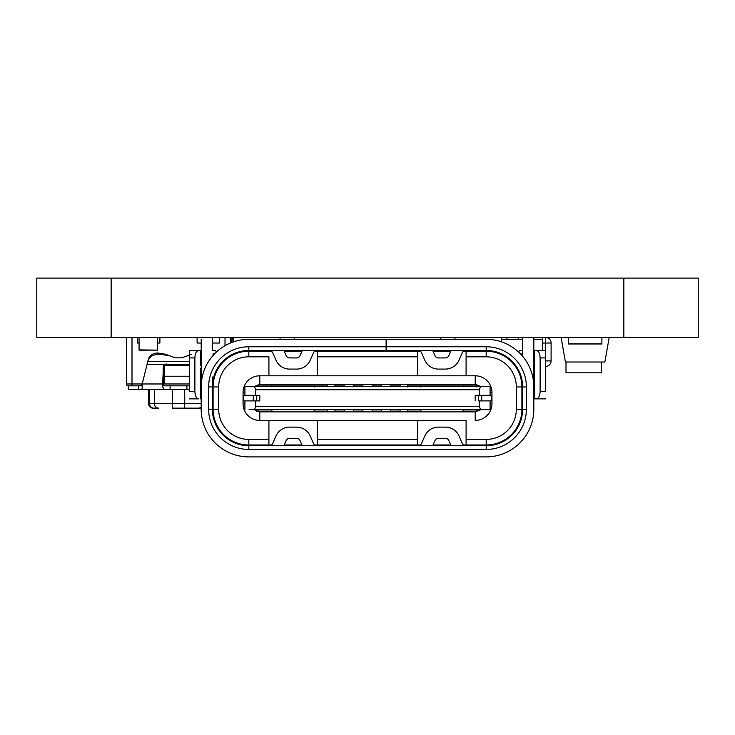 <?xml version="1.0" encoding="UTF-8"?>
<svg xmlns="http://www.w3.org/2000/svg" width="735" height="735" viewBox="0 0 735 735"><rect width="100%" height="100%" fill="white"/><g stroke="black" fill="none" stroke-linecap="round" stroke-linejoin="round"><path stroke-width="1.1" d="M698.25 278.106L36.75 278.106L36.75 337.466L698.25 337.466L698.25 278.106L698.25 337.466M609.196 337.466L604.868 362.015L565.426 362.015L561.099 337.466M568.403 337.466L568.403 343.815L601.891 343.815L601.891 337.466L601.891 343.971L568.403 343.971M545.526 337.466A5.577 5.577 90 0 1 551.103 343.043L551.103 360.903A5.577 5.577 90 0 1 545.71 366.48A5.577 5.577 90 0 0 551.103 360.903L551.103 343.043A5.577 5.577 90 0 0 545.526 337.466L545.526 343.043L542.568 343.043M157.667 349.869L157.667 337.466L157.667 350.145L139.062 350.145L157.667 350.145L157.667 337.466L157.667 350.145L139.062 349.869L139.062 337.466M157.667 349.401L157.667 349.961L157.667 349.401M163.216 368.593L163.216 383.973L189.29 383.973M164.548 383.973L164.548 376.237L189.29 376.237M164.548 376.237L164.548 365.681L189.29 365.681M197.109 337.466L197.109 343.043L201.197 343.043M216.54 351.936L215.337 350.485L212.36 350.485L212.36 343.043L219.425 343.043L219.425 337.466L219.425 343.043M137.583 337.466L137.583 343.043L139.062 343.043M157.667 343.043L159.899 343.043L159.899 337.466L159.899 343.043M189.29 355.207L181.655 357.826L175.353 357.826L169.822 355.832L162.242 354.573L156.996 354.573C152.264 354.876 149.223 357.072 147.864 361.151L142.195 383.973L162.646 383.973L163.519 365.451A1.883 1.883 90 0 1 163.896 364.496L166.34 364L167.185 364.496A7.442 7.442 -90 0 0 170.842 365.451L186.166 365.451A7.442 7.442 -90 0 0 189.29 364.762M162.242 354.573L157.832 352.993L156.996 354.573M148.259 359.562L147.864 361.151L148.259 359.562C149.618 355.483 152.659 353.296 157.391 352.993M157.832 352.993L165.412 354.242L169.822 355.832L165.412 354.242M138.474 389.55L138.474 385.829L140.808 385.829L142.195 383.973L142.195 388.741L140.808 389.55L128.34 389.55L128.276 385.829A1.856 1.856 90 0 1 126.42 383.973L142.195 383.973M138.474 385.829L128.276 385.829M163.216 383.973L164.346 385.829L170.088 385.829L170.088 389.55L141.589 389.486M189.29 389.55L186.92 389.55L186.92 385.829L189.29 385.829L162.646 385.829M186.92 389.55L170.088 389.55M162.646 383.973L162.646 386.932L164.346 389.55M187.186 355.832L191.596 354.242L187.186 355.832M142.195 385.829L142.195 388.741L142.195 385.829L131.997 385.829L131.997 337.466M153.891 408.155L158.631 408.155A4.465 4.309 -90 0 1 154.322 403.69L148.553 403.69A4.465 4.465 -90 0 0 153.018 408.155L153.891 408.155A4.465 4.309 -90 0 1 149.572 403.69L149.572 389.55M230.588 337.466L230.588 342.951L230.588 337.466M126.42 337.466L126.42 383.973L126.42 337.466M172.293 408.155L201.197 408.155L172.293 408.155L172.293 389.55M566.005 362.015L566.005 372.81L601.313 372.81L601.313 362.015M493.626 351.256L485.357 350.485A3.592 3.592 116.6 0 1 486.368 351.229L478.935 351.229A3.592 3.592 116.6 0 1 479.946 350.485L478.742 350.485M200.453 368.456L200.453 398.857L200.453 383.973L201.197 383.973L200.453 383.973L200.453 389.55L200.453 380.886M481.728 395.32L491.954 395.32L491.954 400.897L481.728 400.897L481.728 395.32L475.214 395.32L475.214 400.897L475.214 395.32M427.035 456.894L469.812 456.894M273.034 411.131L256.708 411.131M289.599 369.089L296.591 369.089A14.884 14.884 -63.4 0 0 310.216 360.196L313.505 352.708A3.721 3.721 116.6 0 1 316.914 350.485L302.296 350.485L299.999 355.703A3.721 3.721 116.6 0 1 296.591 357.927L289.599 357.927A3.721 3.721 116.6 0 1 286.191 355.703L283.894 350.485L269.276 350.485A3.721 3.721 116.6 0 1 272.676 352.708L275.974 360.196A14.884 14.884 -63.4 0 0 289.599 369.089L296.591 369.089A14.884 14.884 -63.4 0 0 310.216 360.196L313.505 352.708A3.721 3.721 -63.4 0 1 314.681 351.229L317.281 351.229L317.281 356.815L417.728 356.815L417.728 351.229L417.728 375.787L417.728 356.815M317.281 351.229L420.328 351.229M218.681 428.441L218.681 429.791A36.465 36.465 -63.4 0 0 222.209 434.201L223.238 434.201M316.895 456.894A14.884 14.884 -63.4 0 0 316.914 456.894L269.276 456.894A14.884 14.884 -63.4 0 0 269.286 456.894M248.816 449.452A40.177 40.177 116.6 0 1 208.639 409.266L208.639 386.95A40.177 40.177 116.6 0 1 248.816 346.764L386.105 346.764L386.105 339.322L248.816 339.322A47.619 47.619 -63.4 0 0 201.197 386.95L201.197 409.266A47.619 47.619 116.6 0 0 248.816 456.894L486.184 456.894A47.619 47.619 -63.4 0 0 533.812 409.266L533.812 386.95A47.619 47.619 -63.4 0 0 486.184 339.322L386.481 339.322L386.481 346.764L486.184 346.764A40.177 40.177 116.6 0 1 526.37 386.95L526.37 409.266A40.177 40.177 116.6 0 1 486.184 449.452L248.816 449.452L248.816 445.732L486.184 445.732A36.465 36.465 -63.4 0 0 522.649 409.266L526.37 409.266M459.035 360.196L462.324 352.708L459.035 360.196A14.884 14.884 116.6 0 1 445.41 369.089A14.884 14.884 -63.4 0 0 459.035 360.196M420.466 386.941L420.521 385.085L420.521 386.573L420.521 385.085L476.326 385.085L476.326 386.573L480.8 386.564L475.214 384.341L475.214 375.787A16.74 16.74 116.6 0 1 491.954 392.527A16.74 16.74 -63.4 0 0 475.214 375.787L259.795 375.787A16.74 16.74 116.6 0 0 243.055 392.527L243.055 395.32L248.843 395.32M248.843 400.897L243.055 400.897L243.055 403.69A16.74 16.74 116.6 0 0 259.795 420.429L317.281 420.429L317.281 439.401L417.728 439.401L417.728 420.429L466.1 420.429L466.1 439.401L486.184 439.401A30.135 30.135 -63.4 0 0 516.319 409.266L516.319 386.95A30.135 30.135 -63.4 0 0 486.184 356.815L466.1 356.815L466.1 375.787M255.063 445.732A3.592 3.592 116.6 0 0 256.074 444.987L248.632 444.987A3.592 3.592 -63.4 0 0 249.643 445.732M283.894 445.732L286.191 440.513A3.721 3.721 116.6 0 1 289.599 438.29L296.591 438.29A3.721 3.721 116.6 0 1 299.999 440.513L302.296 445.732M386.105 346.764L386.105 350.485L377.744 350.485L386.105 350.485L386.105 340.443M256.258 350.485L255.063 350.485A3.592 3.592 116.6 0 1 256.074 351.229A3.592 3.592 -63.4 0 0 255.063 350.485L386.105 350.485M516.319 409.266L521.905 409.266A35.721 35.721 116.6 0 1 486.184 444.987L486.368 444.987A3.592 3.592 116.6 0 1 485.357 445.732M536.412 398.857L545.71 398.857L533.812 398.857L534.556 398.857L534.556 350.485L536.412 350.485C538.654 350.962 539.894 353.443 540.133 357.927L540.133 391.415C539.894 395.899 538.654 398.379 536.412 398.857L534.556 398.857M545.71 391.415L545.71 350.485L545.71 391.415L540.133 391.415M480.819 409.643L475.214 411.876L259.795 411.876L254.181 409.643M251.737 409.643L258.683 409.643L258.683 411.131L271.702 411.131L271.702 409.643L314.543 409.276M327.452 409.276L327.507 411.131L314.488 411.131L327.479 411.131L327.507 409.643L334.949 409.643L334.949 411.131L344.246 411.131L334.949 411.131L344.246 411.131L344.246 409.643L353.553 409.643L353.553 411.131L362.851 411.131L353.553 411.131L362.851 411.131L362.851 409.643L372.158 409.643L372.158 411.131L381.456 411.131L372.158 411.131L381.456 411.131L381.456 409.643L390.754 409.643L390.754 411.131L400.06 411.131L390.754 411.131L400.06 411.131L400.06 409.643L407.502 409.643M421.844 411.131L407.502 411.131L420.521 411.131L420.521 409.643L463.307 409.643L463.307 411.131L476.326 411.131L461.975 411.131M476.326 409.845L476.326 411.131L463.307 411.131L476.326 411.131L476.225 409.276M480.8 409.652L476.326 409.643M491.871 339.662L490.429 339.515M488.362 339.377L487.048 339.331M522.649 350.485L519.673 350.485L518.469 351.936M314.681 444.987L417.728 444.987L417.728 420.429L317.281 420.429M420.328 444.987L417.728 444.987L417.728 439.401M484.512 378.608A16.74 16.74 116.6 0 1 491.954 392.527L491.954 403.69A16.74 16.74 116.6 0 1 475.214 420.429A16.74 16.74 -63.4 0 0 491.954 403.69A16.74 16.74 116.6 0 1 484.512 417.609M490.089 392.527L491.954 392.527L491.954 403.69L490.089 403.69M268.909 356.815L268.909 375.787L268.909 356.815L248.816 356.815A30.135 30.135 -63.4 0 0 218.681 386.95L218.681 409.266A30.135 30.135 -63.4 0 0 248.816 439.401L268.909 439.401L268.909 444.987L271.509 444.987M249.643 350.485L249.643 350.485A3.592 3.592 116.6 0 0 248.632 351.229L271.509 351.229M271.702 386.573L271.702 385.085L271.702 386.573L271.702 385.085L324.787 385.085M478.935 351.229L466.1 351.229L466.1 356.815M248.816 439.401L248.816 444.987A35.721 35.721 116.6 0 1 213.104 409.266L213.104 379.618M317.281 444.987L317.281 439.401M542.568 350.485L542.568 339.359L533.812 339.359L533.812 337.466L533.812 395.072M455.682 350.485L488.766 350.577A36.465 36.465 116.6 0 1 495.133 351.606M432.713 350.485L451.115 350.485L448.819 355.703A3.721 3.721 116.6 0 1 445.41 357.927L438.418 357.927A3.721 3.721 116.6 0 1 435.01 355.703L432.713 350.485L418.096 350.485A3.721 3.721 116.6 0 1 421.495 352.708L424.793 360.196A14.884 14.884 -63.4 0 0 438.418 369.089L445.41 369.089L438.418 369.089M463.5 444.987L466.1 444.987L466.1 439.401M491.954 392.527L491.954 403.69M533.812 383.973L534.556 383.973L533.812 383.973L533.812 365.368L534.556 365.368L533.812 365.368M476.326 386.573L476.326 385.085L463.307 385.085L473.606 385.085M258.683 384.423L258.683 385.085L271.702 385.085L259.492 385.085M189.29 350.485L200.453 350.485L189.29 350.485L189.29 357.927L189.29 350.485M198.597 398.857L189.29 398.857L198.597 398.857C196.346 398.379 195.106 395.899 194.876 391.415L194.876 357.927C195.106 353.443 196.346 350.962 198.597 350.485M249.046 409.643L480.552 409.643L479.293 406.483L479.293 400.897L490.089 400.897L490.089 409.643L490.089 400.897L490.089 409.643L485.954 409.643M465.724 445.732A3.721 3.721 116.6 0 1 462.324 443.508L459.035 436.02A14.884 14.884 -63.4 0 0 445.41 427.127L438.418 427.127A14.884 14.884 -63.4 0 0 424.793 436.02L421.495 443.508A3.721 3.721 116.6 0 1 418.096 445.732M265.188 456.894L307.974 456.894M465.714 456.894A14.884 14.884 -63.4 0 0 465.733 456.894L418.096 456.894A14.884 14.884 -63.4 0 0 418.105 456.894M407.365 351.229L408.43 350.485L402.844 350.485L402.844 351.229M386.481 346.764L386.481 350.485L486.184 350.485L486.184 346.764M533.812 337.466L533.812 386.95A47.619 47.619 116.6 0 1 533.812 386.95M254.191 386.573L258.683 386.573L258.683 385.085M490.089 395.32L490.089 386.573L490.089 395.32L490.089 386.573L244.911 386.573L244.911 395.32M526.37 386.95L522.649 386.95A36.465 36.465 -63.4 0 0 486.184 350.485M254.218 400.897L251.737 400.897M353.553 386.389L344.246 386.389L344.246 385.085L344.246 386.389M316.904 445.732A3.721 3.721 116.6 0 1 313.505 443.508L310.216 436.02A14.884 14.884 -63.4 0 0 296.591 427.127L289.599 427.127A14.884 14.884 -63.4 0 0 275.974 436.02L272.676 443.508A3.721 3.721 116.6 0 1 269.276 445.732M400.06 386.389L400.06 385.085L400.06 386.573L407.502 386.389M349.272 350.485L377.56 350.485L349.272 350.485M208.639 409.266L212.36 409.266A36.465 36.465 -63.4 0 0 248.816 445.732M271.702 409.643L271.702 411.131L256.497 411.131M545.71 368.456L545.71 380.886M348.904 350.485L377.744 350.485L348.904 350.485M233.565 341.83L233.565 337.466L280.072 337.466L280.072 339.322M213.104 355.446L213.104 353.838L214.592 353.838M212.36 377.009L212.36 395.072M432.713 445.732L435.01 440.513A3.721 3.721 116.6 0 1 438.418 438.29L445.41 438.29A3.721 3.721 116.6 0 1 448.819 440.513L451.115 445.732M479.946 350.485L485.357 350.485A3.592 3.592 -63.4 0 1 486.377 351.229A35.721 35.721 -63.4 0 1 521.905 386.95A35.721 35.721 -63.4 0 0 486.184 351.229L486.184 356.815M243.322 400.897L243.322 395.32L243.055 400.897L259.795 400.897L255.716 400.897L255.716 406.483L254.448 409.643M243.322 395.32L253.281 395.32L253.281 400.897M279.328 350.485L248.816 350.485A36.465 36.465 -63.4 0 0 212.36 386.95A36.465 36.465 116.6 0 1 246.243 350.577L248.816 350.485L248.816 346.764M244.911 409.643L244.911 400.897L255.716 400.897M533.812 350.485L545.71 350.485M463.307 386.573L463.307 385.085L476.326 385.085L476.326 384.423M466.1 351.229L463.5 351.229A3.721 3.721 -63.4 0 0 462.324 352.708A3.721 3.721 116.6 0 1 465.733 350.485L451.115 350.485M407.502 385.085L420.521 385.085L407.502 385.085L407.558 386.941M346.038 350.485L347.104 351.229M201.197 365.368L200.453 365.368L200.453 350.485L201.197 350.485M360.674 385.085L353.553 385.085L362.851 385.085L362.851 386.389L372.158 386.389M212.36 409.266L212.36 386.95L212.36 395.136L212.36 386.95L208.639 386.95M259.795 400.897L259.795 395.32L253.281 395.32M433.044 444.987L450.785 444.987M440.798 339.322L440.798 337.466L454.937 337.466L454.937 339.322M440.798 351.229L440.798 350.485M466.1 420.429L259.795 420.429L259.795 411.876M334.949 386.389L327.507 386.389L327.507 385.085L327.507 386.389M522.649 386.95L522.649 409.266M501.445 339.359L522.649 339.359L522.649 337.466L522.649 356.31A47.619 47.619 116.6 0 0 515.437 349.364M480.552 409.643L490.089 409.643M480.552 386.573L479.293 389.734L255.716 389.734L255.716 395.32M479.293 395.32L479.293 389.734M483.272 409.643L480.791 409.643M400.06 409.643L400.06 411.131M512.791 434.201L511.762 434.201A35.721 35.721 116.6 0 0 516.319 428.441L516.319 429.791M248.393 380.271A16.74 16.74 116.6 0 1 250.497 378.608M327.645 351.229L326.579 350.485L332.156 350.485L332.156 351.229M479.946 445.732A3.592 3.592 116.6 0 1 478.935 444.987L486.184 444.987L486.184 439.401M344.246 409.643L344.246 411.131M280.072 337.466L294.211 337.466L294.211 339.322M294.211 350.485L294.211 351.229M390.754 386.389L381.456 386.389L381.456 385.085L372.158 385.085L372.158 386.573M213.104 395.32L212.36 395.32L212.36 400.897L213.104 400.897M254.209 386.564L259.795 384.341L259.795 375.787M479.293 400.897L481.728 400.897M248.816 356.815L248.816 351.229A35.721 35.721 -63.4 0 0 213.104 386.95L218.681 386.95M286.191 355.703L284.224 351.229L301.966 351.229M201.197 386.922L201.197 339.322M194.876 391.415L189.29 391.415L189.29 357.927L194.876 357.927M522.107 400.897L522.107 395.32L521.905 400.897L522.649 400.897M256.074 444.987L268.909 444.987L268.909 420.429L268.909 439.401M334.949 386.573L334.949 385.085L342.069 385.085M450.785 351.229L433.044 351.229L435.01 355.703M478.935 444.987L466.1 444.987M284.224 444.987L301.966 444.987M302.296 350.485L283.894 350.485M314.488 409.707L314.488 411.131L327.507 411.131L313.156 411.131M522.107 395.32L522.649 395.32M254.448 386.573L255.716 389.734M212.36 350.485L212.36 339.322M521.905 409.266L521.905 379.618M521.905 355.446L521.905 353.838L520.417 353.838M212.36 387.694L212.36 386.95M317.281 356.815L317.281 375.787M248.035 339.331L246.648 339.377M244.727 339.506L243.212 339.653M440.798 337.466L294.211 337.466M479.293 406.483L255.716 406.483M212.36 343.043L212.36 337.466M381.456 409.643L381.456 411.131L372.158 411.131L381.456 411.131M362.851 409.643L362.851 411.131L353.553 411.131L362.851 411.131M475.214 384.341L259.795 384.341M454.937 337.466L501.445 337.466L501.445 341.83M387.905 351.229L388.971 350.485M241.383 351.256L243.12 350.935M244.571 350.733L246.611 350.549M248.007 350.494L248.549 350.485M476.326 411.131L467.028 411.131M420.521 411.131L407.502 411.131L420.521 411.131L420.466 409.276M407.502 411.131L407.558 409.276M314.543 386.941L314.488 385.085L327.507 385.085L314.488 385.085M267.981 411.131L271.702 411.131L267.981 411.131M381.456 386.389L381.456 385.085M306.118 337.466L307.34 337.466A1.112 1.112 76 0 1 307.349 337.466L307.34 337.466A1.112 1.112 76 0 1 307.349 337.466A1.112 1.112 76 0 0 307.34 337.466L306.118 337.466M353.553 386.573L353.553 385.085L362.851 385.085L362.851 386.389M258.775 409.276L258.683 409.845M390.754 386.573L390.754 385.085L400.06 385.085L390.754 385.085M476.326 386.371L476.225 386.941M277.839 337.466L281.551 337.466M334.949 385.085L344.246 385.085L334.949 385.085M518.239 339.359L518.239 337.466L518.239 339.359L506.929 339.359L506.929 337.466M542.568 339.359L542.568 337.466L542.568 339.359M233.041 338.954L231.92 338.954L231.92 342.427L231.92 338.954A1.488 1.488 90 0 1 233.408 337.466L233.041 342.014M230.588 337.622A5.577 5.577 90 0 1 232.104 338.229A5.577 5.577 90 0 0 230.588 337.622M111.16 278.106L111.16 337.466M623.84 278.106L623.84 337.466M545.526 350.485L545.526 343.043L551.103 343.043M551.103 360.903L545.71 360.903M189.29 364.496L167.185 364.496M163.896 364.496L147.037 364.496M189.29 361.317L147.827 361.317M225.011 337.466L225.011 345.707M154.322 389.55L154.322 403.69L184.715 403.69L184.715 389.55M184.715 408.155L184.715 403.69L201.197 403.69M198.376 408.155A4.465 4.309 -90 0 0 201.197 407.061M491.687 395.32L491.687 400.897M534.556 378.387L533.812 378.387M540.133 357.927L545.71 357.927M270.452 456.894L302.71 456.894M218.681 409.266L213.104 409.266M244.911 403.69L243.055 403.69M243.055 392.527L244.911 392.527M200.453 398.857L200.453 383.973M201.197 378.387L200.453 378.387M516.319 386.95L521.905 386.95M533.812 370.945L534.556 370.945M243.055 395.32L243.055 400.897M256.736 395.32L256.736 400.897M212.893 395.32L212.893 400.897M478.274 395.32L478.274 400.897M200.453 370.945L201.197 370.945M486.184 449.452L486.184 445.732M521.905 395.32L521.905 400.897M475.214 420.429L475.214 411.876M148.553 403.69L148.553 389.55"/></g></svg>
